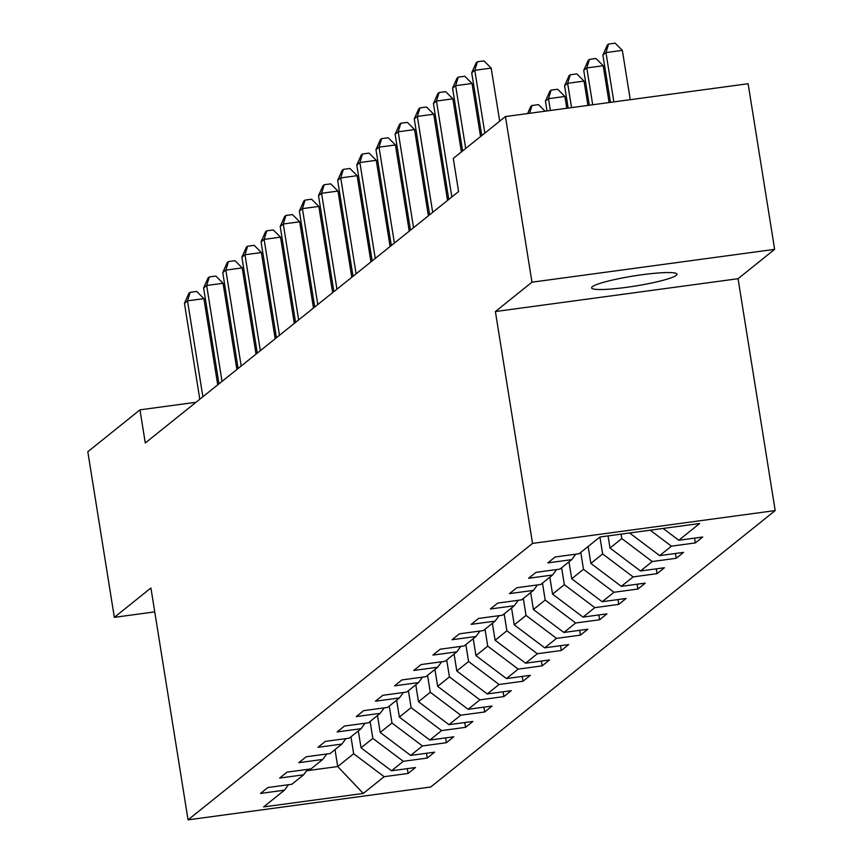 <?xml version="1.0" encoding="UTF-8"?>
<svg xmlns="http://www.w3.org/2000/svg" width="863" height="863" viewBox="0 0 863 863"><rect width="100%" height="100%" fill="white"/><g stroke="black" fill="none" stroke-linecap="round" stroke-linejoin="round"><path stroke-width="1.29" d="M592.309 286.721A43.236 5.092 170.9 0 0 591.587 287.875A43.236 5.092 170.9 0 0 630.734 286.732A43.236 5.092 170.9 0 0 676.258 275.362A43.236 5.092 170.9 0 0 676.98 274.197A43.236 5.092 170.9 0 0 637.822 275.34A43.236 5.092 170.9 0 0 592.309 286.721M774.64 249.353L531.975 282.19L495.394 311.543L738.059 278.706L774.64 249.353L748.113 83.733L505.448 116.57L453.28 158.436L458.587 191.564L145.286 442.978L139.979 409.849L87.81 451.727L114.337 617.347L154.747 611.878M738.059 278.706L775.19 510.572L430.713 787.013L188.058 819.85L532.536 543.41L775.19 510.572M363.28 793.442L384.154 776.689L408.091 773.453L415.459 767.541L391.522 770.778L403.301 761.317L427.239 758.081L434.607 752.169L410.669 755.405L422.449 745.956L446.387 742.709L453.755 736.797L429.817 740.044L441.608 730.583L465.545 727.347L472.913 721.436L448.976 724.672L460.756 715.211L484.693 711.975L492.061 706.063L468.124 709.3L479.904 699.85L503.841 696.603L511.209 690.691L487.271 693.938L499.062 684.478L523 681.241L530.367 675.33L506.43 678.566L518.21 669.105L542.147 665.869L549.515 659.958L525.578 663.194L537.358 653.744L561.295 650.497L568.663 644.585L544.726 647.833L556.516 638.372L580.454 635.136L587.822 629.224L563.873 632.46L575.664 623L599.602 619.763L606.969 613.852L583.032 617.088L594.812 607.638L618.749 604.391L626.117 598.48L602.18 601.727L613.971 592.266L637.908 589.03L645.276 583.118L621.328 586.355L633.118 576.894L657.056 573.658L664.424 567.746L640.486 570.982L652.266 561.533L676.204 558.285L683.572 552.374L659.634 555.621L671.425 546.16L695.362 542.924L702.73 537.013L678.782 540.249L699.656 523.496L599.968 536.991L579.095 553.733L555.157 556.98L547.8 562.892L571.738 559.645L559.947 569.105L536.009 572.342L528.641 578.253L552.579 575.017L540.799 584.478L516.861 587.714L509.494 593.625L533.431 590.389L521.64 599.839L497.703 603.086L490.346 608.998L514.283 605.75L502.493 615.211L478.555 618.447L471.187 624.359L495.125 621.123L483.345 630.583L459.407 633.82L452.039 639.731L475.977 636.495L464.197 645.945L440.249 649.192L432.892 655.103L456.829 651.856L445.038 661.317L421.101 664.553L413.733 670.465L437.67 667.228L425.891 676.689L401.953 679.925L394.585 685.837L418.523 682.601L406.743 692.05L382.794 695.298L375.437 701.209L399.375 697.962L387.584 707.423L363.647 710.659L356.279 716.57L380.216 713.334L368.436 722.795L344.499 726.031L337.131 731.943L361.068 728.706L349.288 738.156L325.351 741.403L317.983 747.315L341.921 744.068L330.13 753.528L306.192 756.765L298.825 762.676L322.762 759.44L310.982 768.901L287.045 772.137L279.677 778.048L303.614 774.812L291.834 784.262L267.897 787.509L260.529 793.421L284.466 790.174L263.593 806.927L363.28 793.442L337.713 766.549L353.668 753.744L350.961 736.819M575.729 554.197L571.738 559.645M671.425 546.16L650.217 530.195M659.634 555.621L629.58 532.978M621.08 534.132L621.792 538.577L610.012 548.037L608.059 535.891M556.57 569.558L552.579 575.017M652.266 561.533L621.792 538.577M640.486 570.982L610.012 548.037M599.925 537.023L602.644 553.949L590.853 563.41L588.145 546.484M537.422 584.931L533.431 590.389M633.118 576.894L602.644 553.949M621.328 586.355L590.853 563.41M580.777 552.385L583.485 569.31L571.705 578.771L568.997 561.845M518.275 600.303L514.283 605.75M613.971 592.266L583.485 569.31M602.18 601.727L571.705 578.771M561.63 567.757L564.337 584.683L552.557 594.143L549.839 577.218M499.116 615.664L495.125 621.123M594.812 607.638L564.337 584.683M583.032 617.088L552.557 594.143M542.471 583.129L545.189 600.055L533.399 609.515L530.691 592.59M479.968 631.036L475.977 636.495M575.664 623L545.189 600.055M563.873 632.46L533.399 609.515M523.323 598.49L526.031 615.427L514.251 624.877L511.543 607.951M460.82 646.409L456.829 651.856M556.516 638.372L526.031 615.427M544.726 647.833L514.251 624.877M504.175 613.863L506.883 630.788L495.103 640.249L492.385 623.323M441.662 661.77L437.67 667.228M537.358 653.744L506.883 630.788M525.578 663.194L495.103 640.249M485.017 629.235L487.735 646.16L475.945 655.621L473.237 638.696M422.514 677.142L418.523 682.601M518.21 669.105L487.735 646.16M506.43 678.566L475.945 655.621M465.869 644.607L468.577 661.533L456.797 670.983L454.089 654.057M403.366 692.514L399.375 697.962M499.062 684.478L468.577 661.533M487.271 693.938L456.797 670.983M446.721 659.968L449.429 676.894L437.649 686.355L434.93 669.429M384.208 707.876L380.216 713.334M479.904 699.85L449.429 676.894M468.124 709.3L437.649 686.355M427.563 675.341L430.281 692.266L418.49 701.727L415.783 684.801M365.06 723.248L361.068 728.706M460.756 715.211L430.281 692.266M448.976 724.672L418.49 701.727M408.415 690.713L411.122 707.638L399.342 717.088L396.635 700.163M345.912 738.62L341.921 744.068M441.608 730.583L411.122 707.638M429.817 740.044L399.342 717.088M389.267 706.074L391.975 723L380.195 732.46L377.476 715.535M326.753 753.982L322.762 759.44M422.449 745.956L391.975 723M410.669 755.405L380.195 732.46M370.108 721.446L372.827 738.372L361.036 747.833L358.328 730.907M307.606 769.354L303.614 774.812M403.301 761.317L372.827 738.372M391.522 770.778L361.036 747.833M335.006 749.623L337.713 766.549L306.581 770.756M288.458 784.726L284.466 790.174M384.154 776.689L353.668 753.744M531.975 282.19L505.448 116.57M495.394 311.543L532.536 543.41M188.058 819.85L150.917 587.983L114.337 617.347M196.009 402.277L139.979 409.849M678.782 540.249L663.108 528.447M408.091 773.453L407.314 768.642M427.239 758.081L426.473 753.27M446.387 742.709L445.621 737.897M465.545 727.347L464.769 722.536M484.693 711.975L483.927 707.164M503.841 696.603L503.075 691.792M523 681.241L522.223 676.43M542.147 665.869L541.381 661.058M561.295 650.497L560.529 645.686M580.454 635.136L579.677 630.324M599.602 619.763L598.836 614.952M618.749 604.391L617.984 599.58M637.908 589.03L637.131 584.219M657.056 573.658L656.29 568.846M676.204 558.285L675.438 553.474M695.362 542.924L694.586 538.113M217.724 384.844L203.916 298.641L187.519 300.853L202.881 396.764M184.445 303.323L188.911 293.301L190.14 292.32L187.519 300.853L184.445 303.323L199.806 399.224M190.14 292.32L196.699 291.424L203.916 298.641M332.212 281.273L330.842 281.457M329.925 275.739L331.586 277.401M236.872 369.483L223.064 283.269L206.667 285.491L222.028 381.392M203.603 287.951L208.059 277.929L209.288 276.947L206.667 285.491L203.603 287.951L218.965 383.852M209.288 276.947L215.847 276.063L223.064 283.269M256.031 354.11L242.212 267.897L225.826 270.119L241.187 366.02M222.751 272.579L227.217 262.568L228.436 261.575L225.826 270.119L222.751 272.579L238.112 368.49M228.436 261.575L234.995 260.691L242.212 267.897M351.36 265.912L349.99 266.095M349.073 260.367L350.745 262.028M370.507 250.54L369.148 250.723M368.231 245.006L369.893 246.667M275.178 338.738L261.37 252.535L244.973 254.747L260.335 350.658M241.899 257.217L246.365 247.196L247.595 246.214L244.973 254.747L241.899 257.217L257.26 353.118M247.595 246.214L254.154 245.319L261.37 252.535M294.326 323.377L280.518 237.163L264.121 239.385L279.483 335.286M261.058 241.845L265.513 231.823L266.743 230.842L264.121 239.385L261.058 241.845L276.419 337.746M266.743 230.842L273.301 229.957L280.518 237.163M313.485 308.005L299.666 221.791L283.28 224.013L298.641 319.914M280.205 226.473L284.671 216.462L285.89 215.47L283.28 224.013L280.205 226.473L295.567 322.384M285.89 215.47L292.449 214.585L299.666 221.791M389.666 235.168L388.296 235.351M387.379 229.634L389.04 231.295M408.814 219.806L407.444 219.989M406.527 214.261L408.199 215.923M427.962 204.434L426.602 204.617M425.686 198.9L427.347 200.561M332.633 292.633L318.825 206.43L302.428 208.641L317.789 304.553M299.353 211.111L303.819 201.09L305.049 200.108L302.428 208.641L299.353 211.111L314.715 307.012M305.049 200.108L311.608 199.213L318.825 206.43M447.12 189.062L445.75 189.245M444.833 183.528L446.495 185.189M351.78 277.271L337.972 191.057L321.575 193.28L336.937 289.181M318.512 195.739L322.967 185.718L324.197 184.736L321.575 193.28L318.512 195.739L333.873 291.64M324.197 184.736L330.756 183.851L337.972 191.057M370.939 261.899L357.12 175.685L340.734 177.907L356.095 273.808M337.66 180.367L342.115 170.356L343.345 169.364L340.734 177.907L337.66 180.367L353.021 276.279M343.345 169.364L349.903 168.479L357.12 175.685M390.087 246.527L376.279 160.324L359.882 162.535L375.243 258.447M356.807 164.995L361.273 154.984L362.503 154.002L359.882 162.535L356.807 164.995L372.169 260.906M362.503 154.002L369.062 153.107L376.279 160.324M409.235 231.165L395.427 144.952L379.03 147.163L394.391 243.075M375.966 149.633L380.421 139.612L381.651 138.63L379.03 147.163L375.966 149.633L391.327 245.534M381.651 138.63L388.21 137.746L395.427 144.952M428.393 215.793L414.574 129.579L398.188 131.802L413.55 227.703M395.114 134.261L399.569 124.25L400.799 123.258L398.188 131.802L395.114 134.261L410.475 230.173M400.799 123.258L407.358 122.373L414.574 129.579M527.595 113.571L530.745 106.494L531.964 105.513L538.523 104.628L545.114 111.198M531.964 105.513L529.58 113.301M447.541 200.421L433.733 114.207L417.336 116.429L432.697 212.341M414.262 118.889L418.728 108.878L419.957 107.897L417.336 116.429L414.262 118.889L429.623 214.801M419.957 107.897L426.516 107.001L433.733 114.207M566.786 108.274L564.898 96.462L548.501 98.684L545.438 101.144L547.002 110.949M550.389 110.486L548.501 98.684L551.123 90.14L557.681 89.256L564.898 96.462M545.438 101.144L549.893 91.133L551.123 90.14M461.381 151.931L452.881 98.846L436.484 101.057L451.845 196.969M433.42 103.528L437.875 93.506L439.105 92.524L436.484 101.057L433.42 103.528L448.782 199.429M439.105 92.524L445.664 91.64L452.881 98.846M587.94 105.405L584.046 81.1L567.649 83.312L564.585 85.771L568.156 108.08M571.543 107.627L567.649 83.312L570.27 74.779L576.829 73.884L584.046 81.1M564.585 85.771L569.041 75.761L570.27 74.779M480.54 136.559L472.029 83.474L455.642 85.696L465.696 148.479M452.568 88.155L457.023 78.145L458.253 77.152L455.642 85.696L452.568 88.155L462.622 150.939M458.253 77.152L464.812 76.268L472.029 83.474M609.095 102.546L603.205 65.728L586.808 67.94L583.733 70.41L589.31 105.221M592.698 104.768L586.808 67.94L589.418 59.407L595.977 58.522L603.205 65.728M583.733 70.41L588.199 60.388L589.418 59.407M499.688 121.198L491.187 68.101L474.79 70.324L484.844 133.107M471.716 72.783L476.182 62.772L477.412 61.791L474.79 70.324L471.716 72.783L481.781 135.567M477.412 61.791L483.97 60.895L491.187 68.101M630.249 99.677L622.352 50.356L605.955 52.578L602.881 55.038L610.465 102.363M613.852 101.899L605.955 52.578L608.577 44.035L615.136 43.15L622.352 50.356M602.881 55.038L607.347 45.027L608.577 44.035"/></g></svg>
